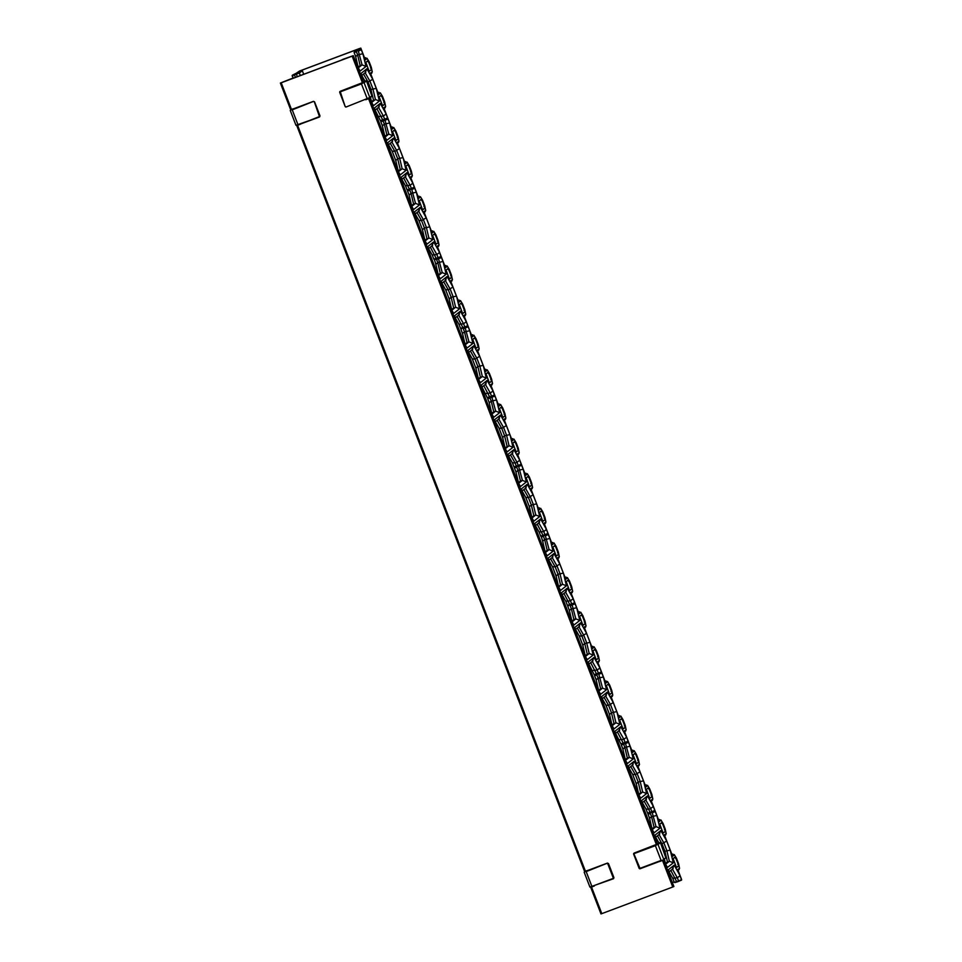 <?xml version="1.0" encoding="UTF-8"?>
<svg xmlns="http://www.w3.org/2000/svg" width="962" height="962" viewBox="0 0 962 962"><rect width="100%" height="100%" fill="white"/><g stroke="black" fill="none" stroke-linecap="round" stroke-linejoin="round"><path stroke-width="1.44" d="M678.511 881.42L677.573 881.745M357.924 50.601L359.92 48.377L299.447 71.068L295.442 74.05M357.852 50.409L359.776 48.485L299.302 71.176L295.37 73.858M383.646 119.985L387.902 118.747L383.129 121.008L384.968 119.841M463.804 327.741L467.652 326.539L463.78 327.994M490.524 396.993L494.793 395.755L490.019 398.003L491.859 396.849M624.134 743.241L628.402 742.003L623.629 744.263L625.456 743.097M674.121 881.865L672.354 882.527M343.242 59.379L342.147 59.62M292.917 78.331L341.738 60.005M280.375 83.045L281.205 82.792L291.45 109.355L290.62 109.608L280.375 83.045L291.739 78.535M343.037 59.283L353.294 55.664L363.54 82.227L362.421 82.72L352.164 56.157L353.294 55.664M343.061 59.271L341.714 60.017M594.348 885.966L591.546 887.072L601.803 913.635L600.973 913.9L590.716 887.337L591.546 887.072M591.606 886.94L590.716 887.337M297.763 125.204L300.409 124.206L297.751 125.204M297.667 125.18L296.777 125.577L297.607 125.325L585.389 871.103L584.559 871.368L296.777 125.577M368.578 98.689L369.697 98.196L657.479 843.975L656.361 844.468L368.578 98.689L365.764 99.735L368.771 98.557L365.885 99.579M369.697 98.196L368.013 98.773M662.517 860.437L663.636 859.944L673.893 886.507L672.763 887L662.517 860.437L659.704 861.495L662.698 860.305L659.836 861.387M663.636 859.944L661.952 860.533M359.692 83.995L362.421 82.72M291.45 109.355L294.348 108.514M300.385 124.158L297.607 125.325M585.389 871.103L588.287 870.273M653.619 845.742L656.361 844.468M672.763 887L601.803 913.635M281.205 82.792L352.164 56.157M362.902 82.528L340.404 91.222L339.742 92.448A0.842 0.818 51.8 0 1 340.211 91.378L339.935 92.292M363.492 82.095L366.75 80.76L361.435 83.886L340.295 91.823L361.435 83.886L367.352 99.026L372.222 95.743M364.838 81.024L366.75 80.76L372.462 95.551L373.509 100.216L371.284 101.804M371.981 96.284L366.51 80.952L364.093 82.744L369.805 97.547L346.212 106.962A0.842 0.818 -128.2 0 1 345.154 106.481L340.295 91.823M372.222 95.755L366.75 80.76M369.612 98.208L367.352 99.026M319.492 116.907L319.769 115.993A0.842 0.818 51.8 0 1 319.288 117.063L319.961 115.837L317.268 108.814L319.961 115.849L319.492 116.907L319.961 115.849M290.284 110.486L295.959 125.276L297.943 124.651L292.232 109.86L313.287 101.491A0.842 0.818 -128.2 0 1 314.358 101.972L319.324 116.186L314.55 101.828L313.48 101.335L291.835 109.44M316.943 108.922L314.55 101.816L313.48 101.335L292.195 109.716M290.981 109.524L292.147 109.415L290.247 110.486L295.959 125.276L319.288 117.063L296.512 125.493M613.431 878.667L613.708 877.753A0.842 0.818 51.8 0 1 613.227 878.823L613.9 877.597L608.489 863.575L607.419 863.094L585.774 871.199M610.87 870.682L613.9 877.597M584.92 871.271L586.086 871.175L584.187 872.233L589.898 887.036L613.227 878.823L589.898 887.036L584.211 872.209M633.681 854.22L639.081 868.229L633.669 854.208L634.15 853.138L633.669 854.208A0.842 0.818 51.8 0 1 634.15 853.138L633.874 854.052M658.669 842.844L657.419 843.83L660.69 842.508L655.375 845.646L634.343 852.981L656.902 844.251M658.778 842.784L660.69 842.508L666.401 857.31L667.448 861.976L665.211 863.563M665.92 858.044L660.449 842.7L658.032 844.504L663.744 859.306L666.161 857.503L660.69 842.508M666.401 857.31L663.515 859.836L640.151 868.722L661.291 860.786M302.321 70.719L303.691 74.29L302.321 70.719L299.507 72.944L292.147 75.733L293.121 78.259L292.388 75.192L298.966 72.691L301.779 70.479L292.388 75.192L296.26 73.749M363.528 74.05L368.133 82.155L370.983 89.514L370.262 89.827M365.079 72.655L366.919 68.771L372.763 79.305L367.388 82.383M370.382 74.086L370.382 73.112L372.282 71.946L371.32 67.376M370.502 68.061L371.272 67.292L370.502 68.061L371.272 67.292L372.198 71.681L371.585 73.22M360.774 48.112L364.61 58.057L367.111 58.502L365.295 59.933L364.634 59.163M369.18 61.821L366.979 58.213L369.216 61.965L368.061 61.772M377.934 92.689L380.471 93.134L378.655 94.565L377.994 93.783M382.539 96.453L380.339 92.833L382.575 96.585L381.433 96.392M383.742 108.706L383.742 107.744L385.642 106.566L384.68 102.008M383.862 102.694L384.632 101.924L383.862 102.694L384.632 101.924L385.558 106.313L384.944 107.84M369.228 71.248L371.368 69.565L371.188 68.687L371.597 69.48L369.3 71.284L368.891 70.599L365.849 62.326L368.145 60.51L368.566 61.207L367.989 60.642M382.599 105.796L379.16 96.837L381.457 95.022L381.878 95.707L381.301 95.142M384.499 103.199L381.649 95.803M365.295 59.933L361.183 49.495L356.986 50.914M366.017 66.438L362.89 53.74L357.623 54.894L360.149 65.596L362.073 64.875L366.017 66.438L360.161 71.044L357.599 66.847M387.686 118.194L383.742 107.744M380.423 120.599L384.632 119.192L383.429 116.053L386.123 113.925L380.279 103.391L378.439 107.287M361.183 49.495L358.249 50.589M378.511 107.407L383.429 116.053L378.824 116.474M375.096 110.089L380.387 120.647L382.912 120.262L380.952 120.851M356.974 49.844L354.088 52.489L356.409 51.756L357.623 54.894L355.712 56.578L354.088 52.489L356.313 51.323M357.912 67.184L360.149 65.596L357.984 67.292M357.419 66.354L360.161 71.044M375.541 113.336L374.687 109.247M370.779 100.974L373.521 105.676L370.971 101.467M372.306 95.118L370.983 89.514L376.25 88.36L379.377 101.058L375.433 99.495L371.344 101.924M370.382 73.112L378.655 94.565M362.181 78.716L361.327 74.627M371.188 68.687L368.326 61.291M371.416 68.603L368.566 61.207M382.539 105.76L384.68 104.076M382.623 105.796L384.92 103.98M384.728 103.114L381.878 95.707M390.247 143.302L394.865 151.407L397.703 158.766L402.982 157.612L403.294 158.405L406.096 170.31L402.152 168.747L398.003 171.056M398.076 171.164L400.228 169.468L397.703 158.766L395.791 160.45M392.231 151.347L395.695 160.305L398.196 170.899M391.799 141.907L393.638 138.023L399.483 148.557L394.865 151.407L392.183 151.106M388.468 144.709L392.219 151.311M397.114 143.338L397.102 142.364L399.002 141.198L395.923 131.109M397.222 137.313L397.991 136.544L397.222 137.313L397.991 136.544L398.917 140.933L398.304 142.472M391.293 127.321L393.831 127.754L392.015 129.185L391.354 128.415M395.899 131.072L393.698 127.465L395.935 131.217L394.793 131.012M404.653 161.941L407.191 162.374L405.375 163.817L404.713 163.035M409.259 165.692L407.058 162.085L409.295 165.837L408.153 165.644M410.473 177.958L410.461 176.996L412.361 175.818L411.411 171.26M410.582 171.945L411.351 171.164L410.582 171.945L411.351 171.164L412.277 175.565L411.664 177.092M396.007 140.536L392.568 131.578L394.877 129.762L395.286 130.459L394.709 129.894M409.259 175.012L411.411 173.316L411.219 172.451L411.64 173.232L409.343 175.048L408.922 174.35L405.88 166.089L408.177 164.274L408.597 164.959L408.032 164.394M397.907 137.939L395.057 130.543M392.015 129.185L387.902 118.747M392.736 135.678L389.622 122.98L384.343 124.134L386.868 134.848L388.792 134.127L392.736 135.678L386.88 140.296L384.331 136.099M414.418 187.446L410.461 176.996M407.142 189.851L411.363 188.444L410.149 185.305L412.842 183.177L406.998 172.643L405.158 176.539M405.23 176.659L410.149 185.305L405.543 185.726M401.827 179.341L405.579 185.931M381.601 120.719L380.808 121.729L383.129 121.008L384.343 124.134L382.431 125.818L380.808 121.729L383.032 120.563M384.644 136.424L386.868 134.848L384.704 136.544M384.139 135.606L386.88 140.296M402.272 182.588L401.407 178.499M397.498 170.226L400.24 174.916L397.691 170.719M397.102 142.364L405.375 163.817M388.901 147.956L388.047 143.879M395.947 140.5L398.088 138.817M396.031 140.536L398.316 138.72M398.136 137.855L395.286 130.459M411.219 172.451L408.369 165.055M411.459 172.366L408.597 164.959M416.979 212.554L421.584 220.659L424.422 228.018L429.701 226.864L430.014 227.657L432.816 239.562L428.872 237.999L424.723 240.308M424.795 240.416L426.948 238.72L424.422 228.018L422.51 229.702M415.187 213.961L418.975 220.623L422.414 229.557L424.915 240.151M418.518 211.159L420.358 207.275L426.202 217.809L421.584 220.659L418.903 220.346M423.833 212.59L423.821 211.616L425.733 210.45L422.643 200.361L420.418 196.705L418.735 198.437L418.073 197.667M423.941 206.565L424.711 205.796L423.941 206.565L424.711 205.796L425.637 210.185L425.024 211.724M410.822 177.826L418.049 196.561L420.55 197.006L422.655 200.469L421.512 200.264M431.421 231.181L424.194 212.446L431.409 231.181L433.91 231.626L432.094 233.057L431.433 232.287M435.978 234.944L433.778 231.337L436.014 235.089L434.872 234.896M437.193 247.21L437.181 246.236L439.093 245.07L436.002 234.993M437.301 241.185L438.071 240.416L437.301 241.185L438.071 240.416L438.997 244.805L438.383 246.344M422.667 209.752L424.807 208.069L424.627 207.191L425.048 207.972L422.751 209.788L422.33 209.103L419.288 200.83L421.584 199.014L422.005 199.711L421.428 199.134M436.051 244.3L432.611 235.341L434.908 233.525L435.317 234.211L434.752 233.646M437.938 241.702L435.089 234.295M418.735 198.437L414.622 187.999L410.425 189.418M419.456 204.93L416.342 192.232L411.063 193.386L413.588 204.1L415.512 203.367L419.456 204.93L413.6 209.548L411.051 205.351M441.137 256.698L437.181 246.236M433.862 259.103L438.083 257.696L436.868 254.557L439.562 252.429L433.718 241.895L431.878 245.791M414.622 187.999L411.688 189.093M431.95 245.899L436.868 254.557L432.275 254.978M428.547 248.581L432.299 255.183M408.321 189.971L407.527 190.981L409.848 190.26L411.063 193.386L409.151 195.07L407.527 190.981L409.764 189.815M411.363 205.676L413.588 204.1L411.435 205.796M410.858 204.858L413.6 209.548M428.992 251.84L428.126 247.751M424.218 239.478L426.96 244.168L424.41 239.971M423.821 211.616L432.094 233.057M415.632 217.208L414.766 213.131M424.627 207.191L421.777 199.795M424.855 207.107L422.005 199.711M435.99 244.264L438.131 242.568M436.063 244.288L438.359 242.484M438.179 241.618L435.317 234.211M443.698 281.806L448.304 289.899L451.142 297.27L456.421 296.116L456.734 296.909L459.547 308.814L455.603 307.251L451.443 309.56M451.515 309.668L453.667 307.972L451.142 297.27L449.242 298.954M451.635 309.403L449.146 298.821L445.671 289.815M445.25 280.411L447.077 276.527L452.922 287.049L448.304 289.899L445.634 289.598M450.553 281.842L450.541 280.868L452.453 279.701L449.362 269.613M450.661 275.817L451.431 275.048L450.661 275.817L451.431 275.048L452.356 279.437L451.743 280.976M444.781 265.801L437.554 247.066L444.769 265.801L447.27 266.258L445.454 267.689L444.793 266.919M449.338 269.576L447.138 265.957L449.374 269.721L448.232 269.516M458.104 300.445L460.63 300.878L458.814 302.308L458.152 301.539M462.698 304.196L460.509 300.589L462.746 304.341L461.592 304.148M463.912 316.462L463.9 315.488L465.812 314.321L462.722 304.245M464.021 310.437L464.802 309.668L464.021 310.437L464.802 309.668L465.716 314.057L465.103 315.596M449.458 279.04L446.007 270.081L448.304 268.266L448.725 268.951L448.16 268.386M462.71 313.516L464.85 311.82L464.67 310.954L465.079 311.736L462.782 313.552L462.361 312.854L459.331 304.581L461.628 302.777L462.037 303.463L461.471 302.898M451.346 276.443L448.496 269.047M445.454 267.689L441.354 257.251L437.157 258.67M446.176 274.182L443.061 261.484L437.782 262.638L440.307 273.34L442.243 272.619L446.176 274.182L440.319 278.8L437.77 274.591M467.857 325.95L463.9 315.488M460.582 328.355L464.802 326.936L463.588 323.809L466.281 321.681L460.449 311.147L458.609 315.043M441.354 257.251L437.061 258.742M458.67 315.151L463.588 323.809L458.994 324.23M457.058 316.426L463.083 328.006L460.557 328.391L459.03 324.435M441.522 257.503L436.568 259.5L437.782 262.638L435.87 264.322L434.415 259.728L440.933 257.287M438.083 274.928L440.307 273.34L438.155 275.048M437.578 274.11L440.319 278.8M455.711 321.092L454.846 317.003M450.937 308.73L453.691 313.42L451.13 309.223M450.541 280.868L458.814 302.308M442.352 286.46L441.486 282.383M449.386 279.004L451.539 277.309M449.47 279.04L451.767 277.224M451.587 276.359L448.725 268.951M464.67 310.954L461.808 303.547M464.899 310.87L462.037 303.463M470.418 351.058L475.024 359.151L477.861 366.522L483.14 365.368L483.453 366.161L486.267 378.066L482.323 376.503L478.162 378.812M478.234 378.92L480.387 377.224L477.861 366.522L475.962 368.205M478.354 378.655L475.865 368.073M471.969 349.663L473.809 345.767L479.641 356.301L475.024 359.151L472.354 358.85M468.626 352.465L472.39 359.067L475.853 368.049M477.272 351.082L477.26 350.12L479.172 348.953L478.21 344.384M477.38 345.069L478.162 344.3L477.38 345.069L478.162 344.3L479.088 348.689L478.463 350.228M471.464 335.065L474.001 335.51L472.174 336.94L471.512 336.159M476.058 338.828L473.869 335.209L476.106 338.961L474.951 338.768M484.872 369.673L477.633 350.938L484.848 369.685L487.361 370.13L485.533 371.56L484.872 370.791M489.417 373.448L487.229 369.841L489.466 373.593L488.311 373.4M490.632 385.714L490.62 384.74L492.532 383.573L491.57 379.004M490.74 379.689L491.522 378.92L490.74 379.689L491.522 378.92L492.448 383.309L491.835 384.848M476.118 348.256L478.258 346.56L478.066 345.695L478.487 346.476L476.19 348.292L475.769 347.595L472.739 339.333L475.036 337.518L475.444 338.203L474.879 337.638M489.43 382.756L491.57 381.072L491.39 380.206L491.798 380.988L489.502 382.804L489.093 382.106L486.05 373.833L488.347 372.029L488.768 372.715L488.191 372.15M472.174 336.94L468.073 326.503M472.907 343.434L469.781 330.736L464.502 331.89L467.027 342.592L468.963 341.871L472.907 343.434L467.051 348.052L464.49 343.843M494.576 395.202L490.62 384.74M487.301 397.607L491.522 396.188L490.319 393.061L493.013 390.933L487.169 380.399L485.329 384.283M485.389 384.403L490.319 393.061L485.714 393.482M481.986 387.085L487.277 397.643L489.802 397.258L487.842 397.847M468.241 326.755L463.299 328.751L464.502 331.89L462.494 333.405L464.995 344.023M464.802 344.18L467.027 342.592L464.874 344.3M464.297 343.362L467.051 348.052M482.431 390.344L481.577 386.255M477.669 377.982L480.411 382.672L477.849 378.475M477.26 350.12L485.533 371.56M469.071 355.712L468.205 351.635M478.066 345.695L475.216 338.287M478.306 345.611L475.444 338.203M491.39 380.206L488.528 372.799M491.618 380.11L488.768 372.715M497.138 420.298L501.743 428.403L504.581 435.762L509.86 434.608L510.173 435.413L512.986 447.306L509.042 445.755L504.882 448.051M504.954 448.172L507.118 446.476L504.581 435.762L502.681 437.445M505.074 447.907L502.585 437.325M498.689 418.915L500.529 415.019L506.373 425.553L501.743 428.403L499.074 428.102M495.346 421.717L499.11 428.306L502.573 437.301M503.992 420.334L503.98 419.372L505.892 418.193L504.93 413.636M504.1 414.321L504.882 413.54L504.1 414.321L504.882 413.54L505.808 417.941L505.194 419.468M498.184 404.317L500.721 404.762L498.905 406.192L498.232 405.411M502.777 408.068L500.589 404.461L502.825 408.213L501.671 408.02M511.543 438.949L514.081 439.381L512.265 440.812L511.592 440.043M516.149 442.7L513.948 439.093L516.185 442.845L515.031 442.64M517.352 454.966L517.352 453.992L519.252 452.825L516.161 442.736M517.46 448.941L518.241 448.172L517.46 448.941L518.241 448.172L519.167 452.561L518.554 454.1M502.898 417.544L499.458 408.573L501.755 406.77L502.164 407.455L501.599 406.89M516.209 452.056L512.77 443.085L515.079 441.269L515.488 441.967L514.91 441.402M518.109 449.458L515.259 442.051M504.797 414.947L501.936 407.539M498.905 406.192L494.793 395.755M499.627 412.686L496.5 399.988L491.221 401.142L493.759 411.844L495.683 411.123L499.627 412.686L493.771 417.304L491.209 413.095M521.296 464.454L517.352 453.992M512.109 453.655L517.039 462.301L515.103 463.035L516.522 466.51L513.997 466.895L518.241 465.44L517.039 462.301L519.733 460.185L513.888 449.651L512.049 453.535M510.497 454.93L515.103 463.035L512.433 462.722M508.706 456.337L512.469 462.938M488.48 397.727L487.698 398.737L490.019 398.003L491.221 401.142L489.321 402.825L487.698 398.737L489.923 397.571M491.522 413.432L493.759 411.844L491.594 413.552M491.029 412.602L493.771 417.304M509.151 459.583L508.297 455.507M504.389 447.234L507.13 451.924L504.569 447.727M503.98 419.372L512.265 440.812M495.791 424.963L494.937 420.875M502.837 417.508L504.978 415.812M502.91 417.532L505.206 415.728M505.026 414.862L502.164 407.455M516.149 452.008L518.29 450.324M516.233 452.044L518.518 450.24M518.338 449.362L515.488 441.967M523.857 489.55L528.463 497.655L531.313 505.014L536.58 503.86L536.892 504.665L539.706 516.558L535.762 514.995L531.613 517.303M531.673 517.424L533.838 515.728L531.313 505.014L529.401 506.697M525.841 497.594L529.304 506.553L531.806 517.159M525.408 488.167L527.248 484.271L533.092 494.805L528.463 497.655L525.793 497.354M522.065 490.969L525.829 497.558M530.711 489.586L530.711 488.624L532.611 487.445L529.521 477.368M530.832 483.573L531.601 482.792L530.832 483.573L531.601 482.792L532.527 487.181L531.914 488.72M524.903 473.569L527.441 474.001L525.625 475.432L524.963 474.663M529.509 477.32L527.308 473.713L529.545 477.465L528.391 477.272M538.263 508.189L540.8 508.633L538.985 510.064L538.323 509.295M544.071 524.218L544.071 523.244L545.971 522.077L542.881 511.988L540.668 508.333L542.905 512.097L541.762 511.892M544.191 518.193L544.961 517.424L544.191 518.193L544.961 517.424L545.887 521.813L545.274 523.352M529.557 486.748L531.697 485.064L531.517 484.199L531.926 484.98L529.629 486.796L529.22 486.099L526.178 477.825L528.475 476.022L528.896 476.707L528.318 476.142M542.869 521.26L545.009 519.576L544.829 518.698L545.25 519.492L542.953 521.296L542.532 520.61L539.49 512.337L541.798 510.521L542.207 511.219L541.63 510.654M525.625 475.432L521.512 465.007L517.219 466.498L521.127 465.031M526.346 481.938L523.22 469.24L517.953 470.394L520.478 481.096L522.402 480.375L526.346 481.938L520.49 486.544L517.941 482.347M548.015 533.706L544.071 523.244M540.752 536.111L544.961 534.692L543.758 531.553L546.452 529.437L540.608 518.903L538.768 522.787M521.512 465.007L518.578 466.101M538.84 522.907L543.758 531.553L539.153 531.974M537.217 524.182L543.241 535.762L540.716 536.147L539.189 532.19M515.211 466.979L514.417 467.989L516.738 467.255L517.953 470.394L516.041 472.077L514.417 467.989L516.642 466.823M518.241 482.683L520.478 481.096L518.314 482.792M517.748 481.854L520.49 486.544M535.87 528.835L535.016 524.759M531.108 516.486L533.85 521.176L531.301 516.979M530.711 488.624L538.985 510.064M522.51 494.215L521.657 490.127M531.517 484.199L528.655 476.791M531.745 484.102L528.896 476.707M544.829 518.698L541.979 511.303M545.057 518.614L542.207 511.219M550.577 558.802L555.194 566.907L558.032 574.266L563.311 573.111L563.624 573.917L566.426 585.81L562.481 584.247L558.333 586.555M558.405 586.676L560.557 584.968L558.032 574.266L556.12 575.949M558.525 586.411L556.024 575.817L552.561 566.846M552.128 557.419L553.968 553.523L559.812 564.057L555.194 566.907L552.513 566.606M548.797 560.209L552.549 566.81M557.443 558.838L557.431 557.864L559.331 556.697L556.252 546.62M557.551 552.813L558.321 552.044L557.551 552.813L558.321 552.044L559.247 556.433L558.633 557.972M551.671 542.808L544.444 524.074L551.659 542.808L554.16 543.253L552.344 544.684L551.683 543.915M556.228 546.572L554.028 542.965L556.264 546.717L555.122 546.524M565.031 577.428L557.804 558.694L565.019 577.428L567.52 577.885L565.704 579.316L565.043 578.547M569.588 581.204L567.388 577.585L569.624 581.349L568.482 581.144M570.803 593.47L570.791 592.496L572.691 591.329L569.612 581.24M570.911 587.445L571.681 586.676L570.911 587.445L571.681 586.676L572.606 591.065L571.993 592.604M556.276 556L558.417 554.316L558.237 553.451L558.645 554.232L556.361 556.036L555.94 555.351L552.897 547.077L555.206 545.262L555.615 545.959L555.038 545.394M569.588 590.512L571.741 588.828L571.548 587.95L571.969 588.744L569.672 590.548L569.251 589.862L566.209 581.589L568.518 579.773L568.927 580.471L568.362 579.906M552.344 544.684L548.232 534.259L544.035 535.666M553.066 551.19L549.951 538.492L544.672 539.646L547.198 550.348L549.122 549.627L553.066 551.19L547.21 555.795L544.66 551.599M574.747 602.958L570.791 592.496M567.472 605.363L571.693 603.944L570.478 600.805L573.172 598.677L567.327 588.155L565.488 592.039M548.232 534.259L545.298 535.353M565.56 592.159L570.478 600.805L565.872 601.226M562.157 594.841L565.909 601.442M542.664 541.185L541.293 536.724L543.458 536.507L544.672 539.646L542.652 541.161L545.165 551.779M544.973 551.935L547.198 550.348L545.033 552.044M544.468 551.106L547.21 555.795M562.602 598.087L561.736 594.011M557.828 585.738L560.569 590.427L558.02 586.219M557.431 557.864L565.704 579.316M549.23 563.467L548.376 559.379M558.237 553.451L555.387 546.043M558.465 553.354L555.615 545.959M571.548 587.95L568.698 580.555M571.789 587.866L568.927 580.471M577.308 628.054L581.914 636.159L584.752 643.518L590.031 642.363L590.343 643.169L593.145 655.062L589.201 653.499L585.052 655.807M585.124 655.928L587.277 654.22L584.752 643.518L582.84 645.201M585.245 655.651L582.744 645.033L579.268 636.062M578.847 626.671L580.687 622.775L586.531 633.309L581.914 636.159L579.232 635.858M584.162 628.09L584.15 627.116L586.062 625.949L582.972 615.872M584.271 622.065L585.04 621.296L584.271 622.065L585.04 621.296L585.966 625.685L585.353 627.224M578.354 612.072L580.88 612.505L579.064 613.936L578.402 613.167M582.948 615.824L580.747 612.217L582.984 615.969L581.842 615.776M591.714 646.692L594.239 647.137L592.424 648.568L591.762 647.787M596.308 650.456L594.107 646.837L596.344 650.589L595.201 650.396M597.522 662.71L597.51 661.748L599.422 660.581L598.46 656.012M597.63 656.697L598.4 655.928L597.63 656.697L598.4 655.928L599.326 660.317L598.713 661.856M582.996 625.252L585.136 623.568L584.956 622.691L585.377 623.484L583.08 625.288L582.659 624.603L579.617 616.329L581.926 614.514L582.335 615.211L581.757 614.646M596.32 659.764L598.46 658.08L598.28 657.202L598.689 657.984L596.392 659.8L595.971 659.114L592.941 650.841L595.237 649.025L595.646 649.723L595.081 649.146M579.064 613.936L574.951 603.511L570.755 604.918M579.785 620.442L576.671 607.743L571.392 608.898L573.917 619.6L575.841 618.879L579.785 620.442L573.929 625.047L571.38 620.851M601.466 672.197L597.51 661.748M594.191 674.602L598.412 673.196L597.198 670.057L599.891 667.929L594.047 657.395L592.207 661.291M574.951 603.511L570.67 604.99M592.279 661.411L597.198 670.057L592.604 670.478M588.876 664.093L594.155 674.651L596.693 674.266L594.732 674.855M575.132 603.751L570.177 605.759L571.392 608.898L569.372 610.413L571.885 621.031M571.693 621.187L573.917 619.6L571.765 621.296M571.188 620.358L573.929 625.047M589.321 667.339L588.455 663.263M584.547 654.99L587.289 659.679L584.74 655.471M584.15 627.116L592.424 648.568M575.961 632.719L575.096 628.631M584.956 622.691L582.106 615.295M585.185 622.606L582.335 615.211M598.28 657.202L595.418 649.807M598.508 657.118L595.646 649.723M604.028 697.306L608.633 705.411L611.471 712.77L616.75 711.615L617.063 712.421L619.877 724.314L615.933 722.751L611.772 725.059M611.844 725.18L613.996 723.472L611.471 712.77L609.571 714.453M611.964 724.903L609.475 714.321M605.579 695.911L607.407 692.027L613.251 702.561L608.633 705.411L605.964 705.11M602.236 698.713L606 705.314L609.463 714.309M610.882 697.342L610.87 696.368L612.782 695.201L611.82 690.632M610.99 691.317L611.76 690.548L610.99 691.317L611.76 690.548L612.686 694.937L612.072 696.476M605.11 681.3L597.883 662.565L605.098 681.312L607.599 681.757L605.783 683.188L605.122 682.419M609.667 685.076L607.467 681.469L609.704 685.221L608.561 685.028M618.434 715.944L620.959 716.377L619.143 717.82L618.482 717.039M623.027 719.696L620.839 716.089L623.075 719.841L621.921 719.648M624.242 731.962L624.23 731L626.142 729.821L625.18 725.264M624.35 725.949L625.132 725.168L624.35 725.949L625.132 725.168L626.046 729.569L625.432 731.096M609.716 694.504L611.868 692.82L611.676 691.943L612.097 692.736L609.8 694.54L609.379 693.855L606.337 685.581L608.645 683.766L609.054 684.463L608.489 683.898M623.099 729.052L619.66 720.093L621.957 718.277L622.366 718.963L621.801 718.398M624.999 726.454L622.137 719.059M605.783 683.188L601.683 672.751L597.486 674.17M606.505 689.694L603.39 676.995L598.111 678.138L600.637 688.852L602.573 688.131L606.505 689.694L600.661 694.299L598.099 690.103M628.186 741.449L624.23 731M620.911 743.854L625.132 742.448L623.917 739.309L626.611 737.181L620.779 726.647L618.939 730.543M601.683 672.751L598.737 673.845M618.999 730.663L623.917 739.309L619.324 739.73M615.596 733.345L620.887 743.903L625.336 742.784L623.412 743.506L617.388 731.926M595.37 674.735L594.576 675.745L596.897 675.011L598.111 678.138L596.199 679.821L594.576 675.745L596.813 674.578M598.412 690.439L600.637 688.852L598.484 690.548M597.907 689.61L600.661 694.299M616.041 736.591L615.175 732.503M611.267 724.23L614.021 728.931L611.459 724.723M610.87 696.368L619.143 717.82M602.681 701.971L601.815 697.883M611.676 691.943L608.826 684.547M611.916 691.858L609.054 684.463M623.039 729.016L625.18 727.32M623.111 729.052L625.408 727.236M625.228 726.37L622.366 718.963M630.747 766.558L635.353 774.663L638.191 782.022L643.47 780.867L643.782 781.661L646.596 793.566L642.652 792.003L638.491 794.311M638.564 794.42L640.716 792.724L638.191 782.022L636.291 783.705M632.731 774.602L636.195 783.573L638.684 794.155M632.299 765.163L634.138 761.279L639.971 771.813L635.353 774.663L632.683 774.35M628.956 767.965L632.719 774.566M637.602 766.594L637.59 765.62L639.502 764.453L636.411 754.364M637.71 760.569L638.491 759.8L637.71 760.569L638.491 759.8L639.417 764.189L638.804 765.728M631.793 750.576L634.331 751.009L632.503 752.44L631.842 751.671M636.387 754.328L634.198 750.721L636.435 754.473L635.281 754.268M645.153 785.196L647.691 785.629L645.863 787.06L645.201 786.291M649.747 788.948L647.558 785.341L649.795 789.093L648.641 788.9M650.961 801.214L650.949 800.252L652.861 799.073L649.771 788.996M651.07 795.201L651.851 794.42L651.07 795.201L651.851 794.42L652.777 798.809L652.164 800.348M636.507 763.792L633.068 754.833L635.365 753.018L635.774 753.715L635.209 753.15M649.759 798.268L651.899 796.572L651.719 795.706L652.128 796.488L649.831 798.304L649.422 797.606L646.38 789.345L648.677 787.529L649.097 788.215L648.52 787.65M638.407 761.195L635.545 753.799M632.503 752.44L628.402 742.003M633.236 758.934L630.11 746.235L624.831 747.39L627.356 758.104L629.292 757.371L633.236 758.934L627.38 763.551L624.819 759.355M654.906 810.701L650.949 800.252M645.718 799.903L650.649 808.561L648.713 809.282L650.132 812.77L647.606 813.155L651.851 811.7L650.649 808.561L653.342 806.433L647.498 795.899L645.658 799.795M644.107 801.178L648.713 809.282L646.043 808.982M642.315 802.597L646.079 809.186M622.089 743.975L621.308 744.985L623.629 744.263L624.831 747.39L622.931 749.073L621.308 744.985L623.532 743.818M625.132 759.679L627.356 758.104L625.204 759.8M624.627 758.862L627.38 763.551M642.76 805.843L641.907 801.755M637.998 793.482L640.74 798.171L638.179 793.975M637.59 765.62L645.863 787.06M629.401 771.211L628.535 767.135M636.447 763.756L638.588 762.072M636.519 763.792L638.816 761.976M638.636 761.11L635.774 753.715M651.719 795.706L648.857 788.311M651.947 795.622L649.097 788.215M657.467 835.81L662.072 843.914L664.91 851.274L664.189 851.574M659.018 834.415L660.858 830.531L666.702 841.053L661.327 844.143M664.321 835.846L664.309 834.872L666.221 833.705L663.131 823.616L660.918 819.961L659.235 821.692L658.561 820.923M664.429 829.821L665.211 829.052L664.429 829.821L665.211 829.052L666.137 833.441L665.524 834.98M658.513 819.816L661.05 820.261L663.155 823.725L662 823.52M671.921 854.436L664.694 835.701L671.909 854.436L674.41 854.881L672.594 856.312L671.921 855.543M677.681 870.466L677.681 869.492L679.581 868.325L676.49 858.248L674.278 854.593L676.514 858.344L675.36 858.152M677.789 864.441L678.571 863.672L677.789 864.441L678.571 863.672L679.497 868.061L678.883 869.6M663.167 833.008L665.307 831.324L665.127 830.447L665.536 831.228L663.239 833.044L662.818 832.358L659.788 824.085L662.084 822.269L662.493 822.955L661.928 822.39M676.539 867.556L673.099 858.585L675.396 856.781L675.817 857.467L675.24 856.901M678.438 864.958L675.589 857.551M659.235 821.692L655.122 811.255L650.925 812.674M659.956 828.186L656.83 815.487L651.551 816.642L654.088 827.356L656.012 826.623L659.956 828.186L654.1 832.803L651.539 828.607M681.625 879.953L677.681 869.492M674.362 882.358L678.571 880.952L677.368 877.813L680.062 875.685L674.218 865.151L672.378 869.047M655.122 811.255L652.188 812.349M672.45 869.155L677.368 877.813L672.763 878.234M669.035 871.837L672.799 878.438M648.809 813.227L648.027 814.237L650.348 813.515L651.551 816.642L649.651 818.325L648.027 814.237L650.252 813.07M651.851 828.931L654.088 827.356L651.923 829.052M651.358 828.114L654.1 832.803M669.48 875.095L668.626 871.007M664.718 862.734L667.46 867.423L664.898 863.227M666.245 856.877L664.91 851.274L670.189 850.119L673.316 862.818L669.372 861.255L665.283 863.672M664.309 834.872L672.594 856.312M656.12 840.463L655.266 836.387M665.127 830.447L662.265 823.051M665.355 830.362L662.493 822.955M676.478 867.52L678.619 865.824M676.563 867.544L678.859 865.74M678.667 864.874L675.817 857.467M377.982 92.677L370.755 73.942L377.97 92.677M385.245 107.672L384.078 108.598L391.33 127.309L384.115 108.562M397.462 143.206L404.689 161.929L397.474 143.194M450.901 281.698L458.128 300.433L450.913 281.686M464.261 316.33L471.488 335.053L464.273 316.318M498.232 404.305L491.005 385.57L498.22 404.305M505.495 419.3L504.316 420.226L511.58 438.937L504.365 420.19M517.712 454.834L524.939 473.557L517.724 454.822M531.072 489.454L538.299 508.189L531.084 489.442M571.151 593.326L578.378 612.06L571.163 593.313M584.511 627.958L591.738 646.68L584.523 627.946M618.482 715.932L611.243 697.197L618.458 715.932M631.842 750.552L624.603 731.817L631.818 750.564M639.105 765.56L637.926 766.473L645.177 785.184L637.974 766.449M651.31 801.081L658.549 819.816L651.334 801.069M681.445 879.112L678.054 870.321L681.433 879.124M346.212 106.962L345.142 106.481L340.067 92.352M340.404 91.234L362.975 82.504M369.576 98.076L372.078 96.224M339.742 92.46L345.154 106.469M363.564 82.504L361.351 83.454M319.324 116.186L319.288 117.063M292.147 109.415L313.48 101.335M293.157 108.959L293.867 108.694M314.55 101.828L317.268 108.826M319.083 116.727L298.148 125M613.022 878.474L591.883 886.411L586.171 871.608L607.214 863.239A0.842 0.818 -128.2 0 1 608.297 863.732L613.708 877.753L613.227 878.823M607.311 863.684L608.489 863.575L611.207 870.586M586.086 871.175L607.419 863.094L608.489 863.575M587.097 870.718L587.806 870.454M590.452 887.253L592.099 886.76M607.852 863.924L613.263 877.945M639.093 868.241A0.842 0.818 -128.2 0 0 640.151 868.722L634.006 854.112M657.503 844.251L655.278 845.201M640.151 868.722L639.417 868.133M634.235 853.571L655.375 845.646L661.086 860.437L639.946 868.373M295.394 77.405L294.372 74.567M297.318 76.683L296.296 73.846M300.493 75.493L298.966 72.691M364.706 58.405L365.596 57.708M371.272 67.292L369.216 61.965M378.066 93.025L378.956 92.328M384.632 101.924L382.575 96.585M387.361 118.47L384.632 119.192L387.662 117.905M376.888 108.682L382.912 120.262L384.848 119.541L382.912 120.262M357.167 49.687L359.295 48.894L354.353 51.912M361.363 49.747L358.333 51.034L362.073 64.875L358.309 67.833M374.422 108.009L380.279 103.391M371.681 102.453L375.433 99.495L372.907 88.793L370.069 81.433L365.151 72.775M379.377 101.058L373.521 105.676M361.063 73.377L366.919 68.771M391.426 127.657L392.316 126.96M397.991 136.544L395.935 131.217M404.786 162.277L405.675 161.58M411.351 171.164L409.295 165.837M414.093 187.722L411.363 188.444L414.382 187.157M403.607 177.922L409.644 189.502L407.672 190.103M411.556 188.78L414.165 187.686M388.083 118.999L385.053 120.274L388.792 134.127L385.04 137.085M401.142 177.261L406.998 172.643M398.4 171.705L402.152 168.747L399.627 158.045L396.789 150.685L391.871 142.027M406.096 170.31L400.24 174.916M387.782 142.629L393.638 138.023M418.145 196.909L419.035 196.2M424.711 205.796L422.655 200.469M431.505 231.529L432.395 230.832M438.071 240.416L436.014 235.089M440.812 256.974L438.083 257.696L441.101 256.409M430.339 247.174L436.363 258.754L438.287 258.032L433.826 259.151L432.323 255.219M436.351 258.766L434.403 259.355M414.802 188.251L411.784 189.526L415.512 203.367L411.76 206.337M427.862 246.512L433.718 241.895M425.12 240.957L428.872 237.999L426.346 227.297L423.508 219.925L418.59 211.279M432.816 239.562L426.96 244.168M414.502 211.88L420.358 207.275M444.877 266.149L445.755 265.452M451.431 275.048L449.374 269.721M458.237 300.781L459.114 300.084M464.802 309.668L462.746 304.341M467.532 326.226L464.802 326.936L467.821 325.661M467.604 326.19L461.123 328.595M436.483 259.067L434.523 259.656M438.48 275.577L442.243 272.619L438.407 258.345M454.593 315.764L460.449 311.147M451.839 310.209L455.603 307.251L453.066 296.536L450.228 289.177L445.31 280.531M459.547 308.814L453.691 313.42M441.221 281.132L447.077 276.527M471.596 335.401L472.486 334.704M478.162 344.3L476.106 338.961M484.956 370.033L485.846 369.336M491.522 378.92L489.466 373.593M494.324 395.442L491.522 396.188L494.54 394.913M483.778 385.678L489.802 397.258L494.252 395.478M491.726 396.536L489.802 397.258M463.203 328.319L467.652 326.539M465.199 344.829L468.963 341.871L465.127 327.597M481.313 385.004L487.169 380.399M478.559 379.461L482.323 376.503L479.797 365.788L476.948 358.429L472.029 349.783M486.267 378.066L480.411 382.672M467.953 350.384L473.809 345.767M498.316 404.653L499.206 403.956M504.882 413.54L502.825 408.213M511.676 439.285L512.566 438.588M518.241 448.172L516.185 442.845M520.971 464.73L518.241 465.44L521.272 464.165M521.055 464.694L514.562 467.099M494.961 396.007L491.943 397.282L495.683 411.123L491.919 414.081M508.032 454.256L513.888 449.651M505.278 448.713L509.042 445.755L506.517 435.04L503.679 427.681L498.749 419.035M512.986 447.306L507.13 451.924M494.672 419.636L500.529 415.019M525.036 473.905L525.925 473.208M531.601 482.792L529.545 477.465M538.395 508.537L539.285 507.828M544.961 517.424L542.905 512.097M547.691 533.982L544.961 534.692L547.991 533.417M547.775 533.946L541.281 536.351M521.693 465.259L518.662 466.534L522.402 480.375L518.638 483.333M534.752 523.508L540.608 518.903M532.01 517.965L535.762 514.995L533.237 504.292L530.399 496.933L525.48 488.287M539.706 516.558L533.85 521.176M521.392 488.888L527.248 484.271M551.755 543.157L552.645 542.46M558.321 552.044L556.264 546.717M565.115 577.777L566.005 577.08M571.681 586.676L569.624 581.349M574.422 603.234L571.693 603.944L574.711 602.669M563.936 593.434L569.973 605.014L568.001 605.603M571.885 604.292L574.494 603.198M541.931 536.231L543.362 536.074M548.412 534.499L545.382 535.786L549.122 549.627L545.37 552.585M561.471 592.76L567.327 588.155M558.73 587.205L562.481 584.247L559.956 573.544L557.118 566.185L552.2 557.527M566.426 585.81L560.569 590.427M548.112 558.14L553.968 553.523M578.475 612.409L579.365 611.712M585.04 621.296L582.984 615.969M591.834 647.029L592.724 646.332M598.4 655.928L596.344 650.589M601.142 672.486L598.412 673.196L601.43 671.921M590.668 662.686L596.693 674.266L598.617 673.544L596.693 674.266M570.093 605.326L574.542 603.547M572.089 621.837L575.841 618.879L572.017 604.593M588.191 662.012L594.047 657.395M585.449 656.457L589.201 653.499L586.676 642.796L583.838 635.437L578.92 626.779M593.145 655.062L587.289 659.679M574.831 627.392L580.687 622.775M605.206 681.661L606.084 680.964M611.76 690.548L609.704 685.221M618.566 716.281L619.456 715.584M625.132 725.168L623.075 719.841M627.861 741.726L625.132 742.448L628.15 741.161M623.4 743.518L621.452 744.107M601.851 673.003L598.833 674.29L602.573 688.131L598.809 691.089M614.922 731.264L620.779 726.647M612.169 725.709L615.933 722.751L613.395 712.048L610.557 704.689L605.639 696.031M619.877 724.314L614.021 728.931M601.551 696.632L607.407 692.027M631.926 750.913L632.816 750.204M638.491 759.8L636.435 754.473M645.286 785.533L646.175 784.836M651.851 794.42L649.795 789.093M654.581 810.978L651.851 811.7L654.869 810.413M654.653 810.942L648.172 813.359M628.571 742.255L625.553 743.53L629.292 757.371L625.528 760.341M641.642 800.516L647.498 795.899M638.888 794.961L642.652 792.003L640.127 781.3L637.277 773.929L632.359 765.283M646.596 793.566L640.74 798.171M628.282 765.884L634.138 761.279M658.645 820.165L659.535 819.456M665.211 829.052L663.155 823.725M672.005 854.785L672.895 854.088M678.571 863.672L676.514 858.344M681.385 880.194L678.571 880.952L681.601 879.665M670.827 870.43L676.851 882.01L681.3 880.23M678.775 881.288L674.891 882.599M655.29 811.507L652.272 812.782L656.012 826.623L652.248 829.593M668.362 869.768L674.218 865.151M665.608 864.213L669.372 861.255L666.846 850.552L664.008 843.181L659.078 834.535M673.316 862.818L667.46 867.423M655.002 835.136L660.858 830.531M360.786 48.1L364.622 58.045M410.834 177.814L418.061 196.549M364.73 81.085L363.48 82.071M607.419 863.082L586.135 871.464M656.312 844.696L634.343 852.981M299.158 71.465L301.779 70.479M371.476 101.647L370.478 97.427M361.736 75.457L364.899 81M370.719 73.966L371.885 73.052M371.32 67.352L369.192 61.869M384.68 101.984L382.551 96.489M365.247 59.812L363.071 54.173M383.79 107.852L385.966 113.492M387.445 118.434L384.848 119.541M360.798 49.531L356.902 50.986M355.603 56.409L358.117 67.027M374.627 108.622L375.721 113.781M374.964 110.197L379.208 106.854M362.349 79.149L361.267 73.99M365.849 72.222L361.604 75.565M370.43 73.22L372.607 78.86M376.443 88.805L378.607 94.444M397.438 143.218L398.605 142.304M410.798 177.85L411.964 176.924M411.399 171.236L409.283 165.741M391.967 129.064L389.802 123.425M410.509 177.104L412.686 182.732M409.632 189.514L407.106 189.899L405.591 185.967M387.518 118.771L383.622 120.238M382.323 125.661L384.836 136.279M401.346 177.874L402.441 183.033M401.683 179.449L405.928 176.106M389.081 148.401L387.987 143.242M392.568 141.474L388.323 144.817M397.15 142.472L399.326 148.112M403.162 158.057L405.339 163.684M424.158 212.47L425.324 211.544M437.518 247.102L438.684 246.176M418.698 198.316L416.522 192.677M437.229 246.356L439.406 251.984M440.885 256.938L438.287 258.032M414.237 188.023L410.341 189.49M409.042 194.913L411.556 205.531M428.078 247.126L429.16 252.284M428.403 248.701L432.647 245.358M415.8 217.652L414.706 212.494M419.288 210.726L415.043 214.069M423.869 211.724L426.046 217.364M429.882 227.309L432.058 232.936M441.907 283.213L445.695 289.875M450.877 281.722L452.044 280.796M464.237 316.342L465.416 315.428M445.418 267.568L443.241 261.929M463.949 315.596L466.125 321.236M463.083 328.006L465.007 327.284M459.054 324.507L455.267 317.833M435.774 264.165L438.275 274.783M454.798 316.366L455.88 321.524M455.122 317.953L459.367 314.598M442.52 286.904L441.438 281.746M446.007 279.978L441.762 283.321M450.589 280.976L452.765 286.616M456.601 296.549L458.778 302.188M477.597 350.974L478.775 350.048M478.198 344.36L476.082 338.864M490.957 385.594L492.135 384.68M491.558 378.98L489.442 373.496M472.138 336.82L469.961 331.181M490.668 384.848L492.845 390.488M462.494 333.429L460.978 329.485L461.76 328.475M481.517 385.618L482.599 390.776M481.842 387.193L486.099 383.85M469.24 356.156L468.157 350.998M472.727 349.23L468.482 352.573M477.308 350.228L479.485 355.868M483.321 365.8L485.497 371.44M504.93 413.612L502.801 408.116M517.688 454.846L518.855 453.932M498.857 406.072L496.681 400.432M517.4 454.1L519.564 459.74M516.522 466.51L518.446 465.788M494.408 395.779L490.5 397.246M513.997 466.895L512.481 462.975M489.213 402.657L491.714 413.275M508.237 454.87L509.319 460.028M508.573 456.445L512.818 453.102M495.959 425.408L494.877 420.25M499.458 418.482L495.214 421.825M504.04 419.48L506.204 425.12M510.04 435.052L512.217 440.692M531.048 489.478L532.214 488.552M544.408 524.098L545.574 523.172M525.577 475.312L523.4 469.684M544.119 523.352L546.296 528.992M543.241 535.762L545.177 535.04M539.225 532.251L535.425 525.589M515.933 471.909L518.446 482.527M534.956 524.122L536.05 529.28M535.293 525.697L539.538 522.354M522.679 494.66L521.596 489.502M526.178 487.734L521.933 491.077M530.759 488.732L532.936 494.36M536.772 504.304L538.936 509.944M557.768 558.73L558.934 557.804M571.127 593.35L572.294 592.424M552.308 544.564L550.132 538.936M570.839 592.604L573.015 598.244M569.961 605.014L567.436 605.399L565.921 601.478M547.847 534.283L543.951 535.738M561.676 593.374L562.77 598.532M562.012 594.949L566.257 591.606M549.41 563.912L548.316 558.754M552.897 556.986L548.653 560.329M557.479 557.984L559.656 563.612M563.491 573.556L565.668 579.196M575.516 629.461L579.304 636.135M584.487 627.97L585.654 627.056M597.847 662.602L599.013 661.676M598.448 655.988L596.332 650.492M579.028 613.816L576.851 608.176M597.558 661.856L599.735 667.496M601.214 672.438L598.617 673.544M569.384 610.425L567.857 606.493L568.65 605.483M588.407 662.626L589.49 667.784M588.732 664.201L592.977 660.858M576.13 633.152L575.035 627.994M579.617 626.226L575.372 629.569M584.199 627.224L586.375 632.864M590.211 642.808L592.388 648.448M611.207 697.222L612.373 696.308M611.808 690.608L609.692 685.124M624.566 731.854L625.745 730.928M625.168 725.24L623.051 719.744M605.747 683.068L603.571 677.428M624.278 731.108L626.454 736.748M627.933 741.69L625.336 742.784M601.286 672.775L597.39 674.242M596.103 679.665L598.604 690.283M615.127 731.878L616.209 737.036M615.452 733.453L619.696 730.11M602.849 702.404L601.767 697.246M606.337 695.478L602.092 698.821M610.918 696.476L613.095 702.116M616.931 712.06L619.107 717.7M651.286 801.106L652.464 800.18M632.467 752.32L630.29 746.68M650.997 800.36L653.174 805.988M650.132 812.77L652.056 812.036M628.006 742.027L624.11 743.494M647.606 813.155L646.091 809.222M622.823 748.917L625.324 759.535M641.846 801.13L642.929 806.288M642.171 802.705L646.428 799.362M629.569 771.656L628.487 766.498M633.068 764.73L628.811 768.073M637.638 765.728L639.814 771.368M643.65 781.312L645.827 786.94M665.403 863.407L664.417 859.186M655.675 837.217L658.838 842.76M664.646 835.725L665.824 834.8M678.018 870.357L679.184 869.432M659.186 821.572L657.01 815.932M677.729 869.612L679.893 875.24M676.851 882.01L674.326 882.394L672.811 878.474M654.737 811.279L650.829 812.746M649.542 818.169L652.044 828.787M668.566 870.382L669.648 875.528M668.903 871.957L673.147 868.614M656.288 840.908L655.206 835.75M659.788 833.982L655.543 837.325M664.369 834.98L666.534 840.62M670.37 850.552L672.546 856.192"/></g></svg>
